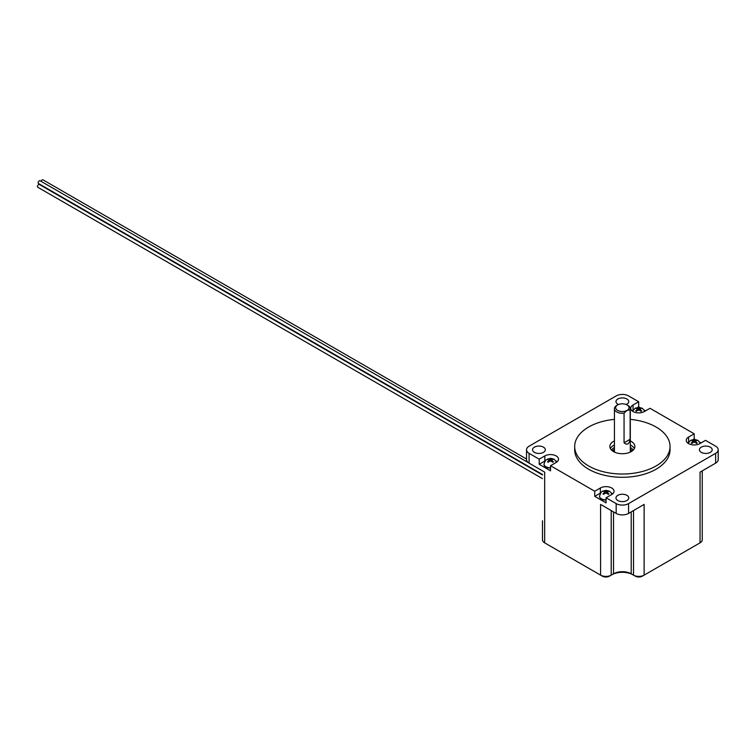 <?xml version="1.0" encoding="UTF-8"?>
<svg xmlns="http://www.w3.org/2000/svg" width="756" height="756" viewBox="0 0 756 756"><rect width="100%" height="100%" fill="white"/><g stroke="black" fill="none" stroke-linecap="round" stroke-linejoin="round"><path stroke-width="1.13" d="M542.477 474.966L39.388 184.511A1.588 0.917 120 0 0 37.8 185.428A1.588 0.917 120 0 0 37.8 187.261L542.477 478.633M544.934 460.98A8.014 4.621 0 0 0 544.821 461.037L539.208 464.279L539.208 459.175L529.096 453.335A8.76 5.056 180 0 1 526.535 449.763L526.535 459.572A8.76 5.056 180 0 0 529.096 463.144L544.67 472.141L544.67 542.846A7.513 4.338 180 0 1 542.477 539.784L542.477 520.78M611.217 510.555L611.217 575.136A7.513 4.338 180 0 1 600.595 575.136L602.371 576.157A5.008 2.892 180 0 0 609.449 576.157L613.513 573.813A12.512 7.229 180 0 1 631.213 573.813L635.286 576.157A5.008 2.892 180 0 0 642.364 576.157L644.131 575.136A7.513 4.338 180 0 1 633.519 575.136L635.286 576.157M702.258 470.875L702.258 539.784A7.513 4.338 180 0 1 700.056 542.846L644.131 575.136L644.131 504.432L628.557 513.418A8.76 5.056 180 0 1 616.168 513.418L600.595 504.432L600.595 575.136L602.371 576.157M695.114 439.444L694.206 438.924L694.206 433.812L688.584 437.053A8.014 4.621 0 0 0 686.24 440.323A8.014 4.621 0 0 0 691.182 444.604A8.014 4.621 0 0 0 699.914 443.592L705.528 440.351L715.63 446.191A8.76 5.056 180 0 1 718.2 449.763A8.76 5.056 180 0 1 715.63 453.335L628.557 503.609A8.76 5.056 180 0 1 616.168 503.609L606.066 497.779L611.689 494.537A8.014 4.621 0 0 0 614.033 491.268A8.014 4.621 0 0 0 609.09 486.987A8.014 4.621 0 0 0 600.358 487.998L594.736 491.239L550.529 465.715L556.151 462.474A8.014 4.621 0 0 0 558.495 459.204A8.014 4.621 0 0 0 553.553 454.923A8.014 4.621 0 0 0 544.821 455.934L539.208 459.175M600.462 493.044A8.014 4.621 0 0 0 600.358 493.101L594.736 496.342L606.066 502.882L606.066 497.779M594.736 496.342L594.736 491.239M539.208 464.279L550.529 470.818L550.529 465.715M544.67 542.846L546.446 543.866A5.008 2.892 180 0 1 546.427 543.866L600.595 575.136M718.2 449.763L718.2 459.572A8.76 5.056 180 0 1 715.63 463.144L700.056 472.141L700.056 542.846L698.289 543.866A5.008 2.892 180 0 1 698.289 543.866L700.056 542.846M631.95 451.143A10.008 5.783 -0 0 0 630.306 449.3M614.43 449.3A10.008 5.783 -0 0 0 612.785 451.143M613.513 511.888L613.513 573.813L611.746 574.834A15.016 8.666 180 0 1 632.989 574.834L631.213 573.813L631.213 511.888M638.707 409.639L638.707 408.807L641.003 407.853L641.721 408.268L639.425 409.223L641.721 410.914L641.003 411.33L638.707 409.639L636.42 411.33L635.702 410.914L637.166 409.695L637.988 409.223L637.988 410.054M639.425 409.223L639.425 410.054M637.988 409.223L635.702 408.268L636.42 407.853L636.42 408.41M636.42 407.853L638.707 408.807M641.003 407.853L641.003 408.41M599.508 496.238A6.521 3.761 0 0 0 599.508 496.371A6.521 3.761 0 0 0 601.322 498.979A6.521 3.761 0 0 0 606.066 500.132M606.038 492.647L606.879 491.334L609.081 491.305L606.737 492.232L608.986 493.952L608.259 494.358L606.01 492.638L603.675 494.301L602.967 493.885L604.46 492.676L605.301 492.213L605.301 493.025M606.737 492.232L606.737 493.073M605.301 492.213L603.052 491.239L603.789 490.833L603.789 491.391M603.789 490.833L606.038 491.806M608.372 490.88L608.372 491.428M694.244 441.702L694.244 440.871L696.541 439.916L697.259 440.332L694.962 441.287L697.259 442.978L696.541 443.394L694.244 441.702L691.957 443.394L691.23 442.978L692.704 441.759L693.526 441.287L693.526 442.118M694.962 441.287L694.962 442.118M693.526 441.287L691.23 440.332L691.957 439.916L691.957 440.474M691.957 439.916L694.244 440.871M696.541 439.916L696.541 440.474M543.97 464.175A6.521 3.761 0 0 0 543.97 464.307A6.521 3.761 0 0 0 545.879 466.972A6.521 3.761 0 0 0 550.529 468.068M550.481 460.574L550.481 459.742L552.778 458.788L553.496 459.204L551.209 460.158L553.496 461.85L552.778 462.266L550.481 460.574L548.194 462.266L547.476 461.85L548.941 460.631L549.763 460.158L549.763 460.99M551.209 460.158L551.209 460.99M549.763 460.158L547.476 459.204L548.194 458.788L548.194 459.346M548.194 458.788L550.481 459.742M552.778 458.788L552.778 459.346M639.576 407.38L638.669 406.86L638.669 401.748L633.046 404.999A8.014 4.621 0 0 0 630.702 408.268A8.014 4.621 0 0 0 635.645 412.54A8.014 4.621 0 0 0 644.377 411.538L649.99 408.287L694.206 433.812M638.669 406.86L637.733 407.399M633.159 410.035L633.046 410.102A8.014 4.621 0 0 0 632.035 410.82M694.206 438.924L693.271 439.463M688.688 442.099L688.584 442.165A8.014 4.621 0 0 0 687.573 442.884M557.163 461.755A8.014 4.621 0 0 0 556.038 460.98M612.7 493.819A8.014 4.621 0 0 0 611.576 493.044M614.43 419.353A47.675 27.528 0 0 0 588.65 427.027A47.675 27.528 0 0 0 574.683 446.494L574.683 449.763A47.675 27.528 0 0 0 622.368 477.291A47.675 27.528 0 0 0 670.043 449.763L670.043 446.494A47.675 27.528 0 0 0 630.306 419.353M574.683 446.494A47.675 27.528 0 0 0 622.368 474.021A47.675 27.528 0 0 0 670.043 446.494M614.43 440.909A12.512 7.229 0 0 0 613.513 441.381A12.512 7.229 0 0 0 609.856 446.494A12.512 7.229 0 0 0 622.368 453.723A12.512 7.229 0 0 0 634.879 446.494A12.512 7.229 0 0 0 630.306 440.909M710.309 452.371A6.379 3.685 0 0 0 712.18 449.763A6.379 3.685 0 0 0 705.792 446.078A6.379 3.685 0 0 0 699.413 449.763A6.379 3.685 0 0 0 703.354 453.165A6.379 3.685 0 0 0 710.309 452.371M626.223 404.536A6.379 3.685 0 0 0 626.875 404.205A6.379 3.685 0 0 0 628.746 401.597A6.379 3.685 0 0 0 622.368 397.911A6.379 3.685 0 0 0 615.979 401.597A6.379 3.685 0 0 0 618.502 404.536M543.451 452.371A6.379 3.685 0 0 0 545.322 449.763A6.379 3.685 0 0 0 538.933 446.078A6.379 3.685 0 0 0 532.555 449.763A6.379 3.685 0 0 0 536.495 453.165A6.379 3.685 0 0 0 543.451 452.371M626.875 500.538A6.379 3.685 0 0 0 628.746 497.93A6.379 3.685 0 0 0 622.368 494.244A6.379 3.685 0 0 0 615.979 497.93A6.379 3.685 0 0 0 619.92 501.332A6.379 3.685 0 0 0 626.875 500.538M610.366 448.535A12.512 7.229 180 0 1 613.513 445.473A12.512 7.229 180 0 1 614.43 445M630.306 445A12.512 7.229 180 0 1 634.369 448.535M526.535 449.763A8.76 5.056 180 0 1 529.096 446.191L616.168 395.917A8.76 5.056 180 0 1 628.557 395.917L638.669 401.748M645.567 410.848L644.32 410.121M701.105 442.903L699.858 442.184M526.535 459.015L42.988 179.843A1.588 0.917 120 0 0 41.136 181.374M528.359 462.663L40.068 180.75A1.588 0.917 120 0 0 38.471 181.667A1.588 0.917 120 0 0 38.471 183.5L542.477 474.484M624.059 442.789L624.059 413.182L626.866 410.536L630.126 409.686L630.126 439.283C629.143 444.245 627.121 445.407 624.059 442.789L630.126 439.283M626.866 410.536A6.691 3.865 180 0 1 617.529 410.347A6.691 3.865 180 0 1 617.633 404.951A6.691 3.865 180 0 1 627.093 404.951A6.691 3.865 180 0 1 627.31 410.281M613.598 451.653A8.77 5.065 180 0 1 614.43 449.659M630.306 449.659A8.77 5.065 180 0 1 631.128 451.653M617.633 404.951L616.754 405.462A7.938 4.583 -0 0 0 614.43 408.703A7.938 4.583 -0 0 0 616.754 411.944A7.938 4.583 -0 0 0 624.059 413.182M630.126 409.686A7.938 4.583 -0 0 0 630.306 408.703A7.938 4.583 -0 0 0 627.981 405.462L627.093 404.951M544.67 472.141L544.67 536.722M633.519 510.555L633.519 575.136M616.168 513.418L616.168 503.609M529.096 463.144L529.096 453.335M628.557 513.418L628.557 503.609M715.63 463.144L715.63 453.335M614.43 449.121A10.008 5.783 -0 0 0 612.719 451.096M632.016 451.096A10.008 5.783 -0 0 0 630.306 449.121M614.43 447.391A11.028 6.369 -0 0 0 611.67 450.245M633.055 450.245A11.028 6.369 -0 0 0 630.306 447.391M613.513 573.813L611.746 574.834M639.529 410.111A1.748 1.011 180 0 1 637.884 410.111M640.256 408.741A1.748 1.011 180 0 1 640.256 409.695M637.884 408.325A1.748 1.011 180 0 1 639.529 408.325M637.166 409.695A1.748 1.011 180 0 1 637.166 408.741M612.19 494.216L609.752 491.334L606.161 490.332L602.438 491.249L601.029 492.345L599.508 496.116A6.521 3.761 0 0 0 601.322 498.724A6.521 3.761 0 0 0 606.066 499.877M606.813 493.12A1.748 1.011 180 0 1 605.169 493.101M607.578 491.759A1.748 1.011 180 0 1 607.55 492.714M605.225 491.324A1.748 1.011 180 0 1 606.879 491.334M604.46 492.676A1.748 1.011 180 0 1 604.498 491.731M695.066 442.175A1.748 1.011 180 0 1 693.422 442.175M695.785 440.805A1.748 1.011 180 0 1 695.785 441.759M693.422 440.389A1.748 1.011 180 0 1 695.066 440.389M692.704 441.759A1.748 1.011 180 0 1 692.704 440.805M556.652 462.152L554.139 459.223L550.481 458.268L545.539 460.234L543.97 464.052A6.521 3.761 0 0 0 545.879 466.707A6.521 3.761 0 0 0 550.529 467.813M551.313 461.047A1.748 1.011 180 0 1 549.659 461.047M552.031 459.676A1.748 1.011 180 0 1 552.031 460.631M549.659 459.27A1.748 1.011 180 0 1 551.313 459.27M548.941 460.631A1.748 1.011 180 0 1 548.941 459.676M633.046 410.102L633.046 404.999M688.584 442.165L688.584 437.053M544.821 461.037L544.821 455.934M600.358 493.101L600.358 487.998M631.052 451.691A8.694 5.018 -0 0 0 630.306 449.763M614.43 449.763A8.694 5.018 -0 0 0 613.674 451.691M614.609 452.164A7.938 4.583 180 0 1 614.43 451.19L614.43 408.703M630.306 408.703L630.306 451.19A7.938 4.583 180 0 1 630.126 452.164M644.887 411.236L642.364 408.287L638.707 407.333L635.049 408.297L632.545 411.217M700.425 443.3L697.901 440.351L694.244 439.397L690.578 440.361L688.073 443.281"/></g></svg>
